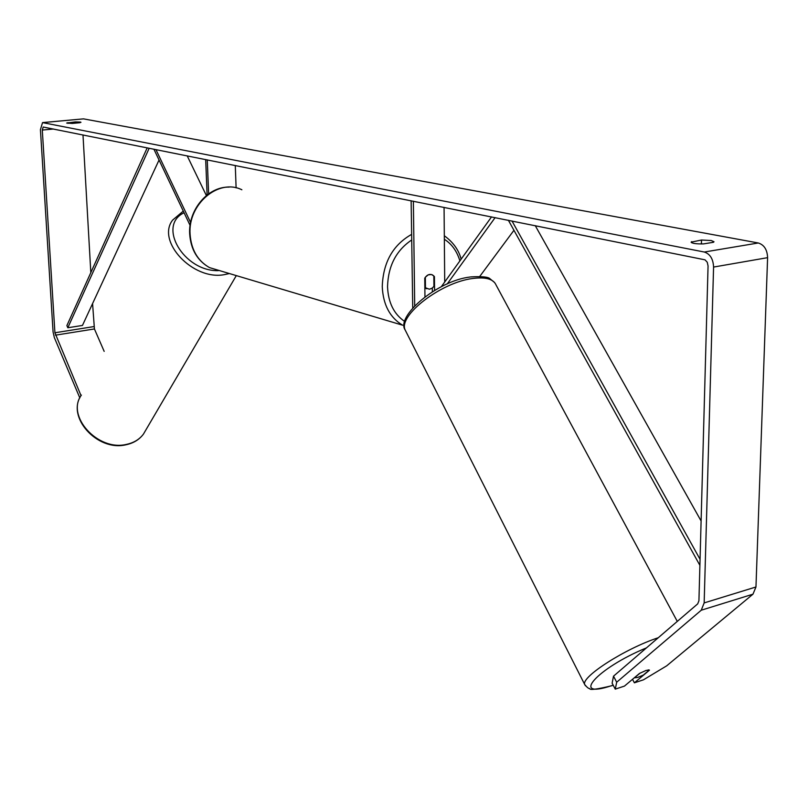 <?xml version="1.0" encoding="UTF-8"?>
<svg xmlns="http://www.w3.org/2000/svg" width="808" height="808" viewBox="0 0 808 808"><rect width="100%" height="100%" fill="white"/><g stroke="black" fill="none" stroke-linecap="round" stroke-linejoin="round"><path stroke-width="1.21" d="M153.894 149.157L190.082 225.412M155.934 149.571L190.577 222.483M236.108 187.87L235.29 165.478M207.111 194.981L205.676 159.54M208.636 193.849L207.262 159.863M187.193 155.833L206.383 195.556M613.514 676.175L616.696 682.215L615.262 689.133L612.121 683.174L613.514 676.175L697.698 603.869L698.93 600.738L708.06 265.943L707.263 262.257L705.02 259.833L43.198 127.028L42.299 130.068L54.914 332.765L81.032 395.647M75.366 121.907L80.406 122.058L80.972 122.301L79.75 122.735L72.266 123.432L66.67 123.038L75.366 121.907L75.437 123.129M711.232 240.531L701.516 240.016L691.103 242.168C692.204 243.45 696.375 244.036 703.586 243.895L713.474 242.279L713.999 241.743L711.232 240.531M701.415 243.955L701.516 240.016M616.696 682.215L701.243 610.222L704.162 602.909L713.575 267.064C713.201 258.974 710.111 253.964 704.303 252.025L42.541 122.604L40.43 129.684L53.075 332.007L54.338 337.582L79.82 397.91M632.513 679.306L634.381 682.821L643.431 679.831L666.671 665.842L752.965 594.183L755.965 586.982L767.6 257.661C767.277 249.743 764.176 244.854 758.308 242.986L83.517 118.867L43.127 122.543M82.992 134.936L90.819 272.609M92.577 303.576L94.425 328.957L104.171 351.379M634.381 682.821L649.45 670.185L646.148 670.398L639.451 673.458L624.443 686.103L615.262 689.133M691.628 242.733L691.658 241.622M67.953 123.372L67.912 122.594M513.949 230.3L479.78 276.407M495.132 217.594L447.208 283.962M491.547 216.877L441.279 286.769M414.706 305.727L413.373 201.192M412.736 307.868L411.131 200.748M444.713 282.002L444.067 207.353M424.957 296.819L424.745 278.184C426.876 274.841 429.442 273.74 432.452 274.882L434.431 276.629L434.573 290.446M432.32 288.032L432.351 291.789M434.431 276.629L433.825 276.477M425.462 287.769L429.422 289.224L432.118 288.183L433.926 286.386L433.815 275.892L431.432 274.518L428.179 274.871L425.341 277.245L425.462 287.769L424.846 287.608M640.077 673.104L634.502 677.811L637.714 677.447L643.299 675.074L649.329 670.024L648.077 669.903M700.061 559.318L511.989 220.978M701.112 520.998L535.239 225.634M699.9 565.358L508.373 220.251M149.197 148.218L67.822 327.755L66.882 325.584L147.218 147.814M67.822 327.755L82.456 325.442L159.045 160.014M143.44 434.108C139.42 439.471 133.673 442.915 126.21 444.44C97.707 451.339 65.812 415.908 81.386 395.082C65.711 416.675 97.303 451.723 125.826 444.804C133.411 443.249 139.279 439.673 143.44 434.108L236.31 275.599M183.285 211.1L172.589 220.129C156.146 241.329 192.92 280.598 224.169 274.68L229.401 273.548M218.322 270.65C183.648 271.569 156.924 225.371 184.083 212.777M704.303 252.025L758.308 242.986M43.218 122.563L83.517 118.867M55.459 335.169L94.425 328.957M54.914 332.765L93.89 326.594M42.299 130.068L53.469 129.017M701.243 610.222L752.965 594.183M704.162 602.909L755.965 586.982M713.575 267.064L767.6 257.661M241.865 189.769C218.614 178.093 187.789 204.111 190.082 234.239C191.254 249.773 197.738 260.903 209.524 267.62L402.677 325.22C389.931 317.655 383.123 304.798 382.255 286.628C383.123 262.408 392.9 244.996 411.575 234.401M411.646 240.006C396.152 250.47 388.123 266.044 387.537 286.729C388.224 302.626 393.971 314.231 404.798 321.534M229.189 187.113C207.828 186.456 188.123 209.888 189.678 233.987C190.809 249.541 197.425 260.752 209.524 267.62L220.927 271.013M459.883 260.903C456.985 251.227 451.803 244.006 444.339 239.269M585.457 685.78L584.699 684.507C580.952 676.983 625.422 648.42 658.268 637.734M646.471 647.865C596.769 668.256 569.438 699.758 611.636 685.659L613.171 685.174M677.286 621.392L496.092 285.062C493.466 278.982 485.638 276.791 472.64 278.497C440.956 282.325 397.849 315.736 405.182 330.028L584.699 684.507C587.083 687.457 588.78 688.81 589.8 688.557C589.406 690.274 596.597 689.375 611.373 685.84L613.211 685.255M424.856 288.224L426.765 288.739M461.136 259.156C458.762 249.965 453.147 242.168 444.309 235.754M405.182 330.028C395.577 316.494 437.017 280.841 470.094 277.013M470.731 276.912C482.063 276.286 488.517 276.932 490.092 278.861L494.627 282.558"/></g></svg>
